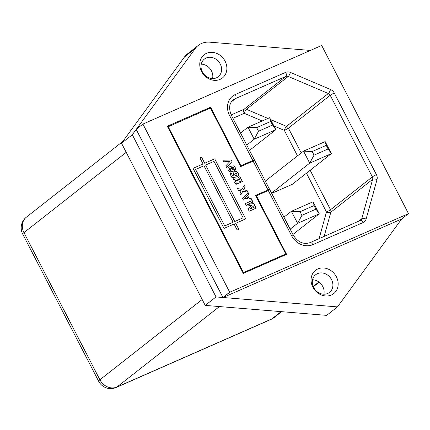 <?xml version="1.0" encoding="UTF-8"?>
<svg xmlns="http://www.w3.org/2000/svg" width="430" height="430" viewBox="0 0 430 430"><rect width="100%" height="100%" fill="white"/><g stroke="black" fill="none" stroke-linecap="round" stroke-linejoin="round"><path stroke-width="0.64" d="M220.052 79.389A14.776 12.755 -128.1 0 1 201.546 71.514A14.776 12.755 -128.1 0 1 206.583 53.288A14.776 12.755 -128.1 0 1 225.089 61.162A14.776 12.755 -128.1 0 1 220.052 79.389M206.19 58.007A11.218 9.686 51.9 0 0 204.374 59.093A11.218 9.686 51.9 0 0 202.976 72.906A11.218 9.686 51.9 0 0 216.419 77.83A11.218 9.686 51.9 0 0 218.23 76.744A11.218 9.686 51.9 0 0 219.633 62.936A11.218 9.686 51.9 0 0 206.19 58.007M331.347 295.018A14.776 12.755 -128.1 0 1 312.846 287.143A14.776 12.755 -128.1 0 1 317.877 268.922A14.776 12.755 -128.1 0 1 336.384 276.796A14.776 12.755 -128.1 0 1 331.347 295.018M317.485 273.641A11.218 9.686 51.9 0 0 315.668 274.727A11.218 9.686 51.9 0 0 314.271 288.535A11.218 9.686 51.9 0 0 327.714 293.459A11.218 9.686 51.9 0 0 329.531 292.379A11.218 9.686 51.9 0 0 330.928 278.565A11.218 9.686 51.9 0 0 317.485 273.641M236.57 171.667L235.398 169.399L236.57 171.667L238.252 173.252L238.516 175.445L239.311 176.977L238.516 175.445M235.398 169.399L235.194 167.324L233.576 165.873L230.373 166.346L228.878 167.205L227.948 168.345L228.147 170.42L229.76 171.866L230.69 173.742L231.41 173.424L232.732 175.994L234.151 175.746L233.382 174.913L233.909 172.048L236.543 171.688M235.371 169.42L234.517 170.517L232.931 171.419L229.733 171.887M239.279 176.999L238.559 177.316L239.924 176.708L242.665 182.019L241.622 181.906L236.177 184.298L234.189 182.132L233.915 179.912L232.727 177.617L232.039 177.746L230.098 173.989L230.716 173.72M241.595 181.928L236.736 180.299L235.473 180.541M235.78 180.358L235.339 181.675L236.908 182.169L237.537 183.701M237.543 183.707L235.866 183.766M238.784 229.314L235.683 223.304L245.707 218.897L214.704 158.831L204.68 163.244L201.579 157.235L199.961 157.95L203.057 163.954L193.038 168.361L224.041 228.427L234.06 224.019L237.161 230.023L238.784 229.314L235.688 223.304M245.702 218.897L214.704 158.837L204.685 163.239L201.584 157.235L199.961 157.95M205.615 165.045L234.753 221.504L243.154 217.811L214.011 161.352L205.615 165.045L234.753 221.504L243.154 217.811M195.591 169.447L224.729 225.911L233.13 222.219L203.987 165.754L195.591 169.447L224.729 225.911L233.13 222.219M271.685 193.376L292.255 184.336L331.379 153.612L328.117 148.957L314.034 155.149L309.713 163.142L331.379 153.612L325.182 141.599L326.257 145.356L312.175 151.548L314.034 155.149M323.871 294.211A11.218 9.686 51.9 0 0 312.546 279.785M212.576 78.577A11.218 9.686 51.9 0 0 201.251 64.151M310.39 50.434L209.636 42.167A20.398 17.614 51.9 0 0 198.219 45.446A20.398 17.614 51.9 0 0 195.301 48.466L184.508 56.943L121.518 143.228L205.223 305.402L326.687 315.373L337.48 306.896L401.658 218.983L408.5 213.645L229.824 292.207L223.079 297.506L401.658 218.983M184.508 56.943A20.398 17.614 -128.1 0 1 187.426 53.917L198.219 45.446M240.402 166.125L240.875 165.749L210.646 107.188L167.313 126.243L243.262 273.399L286.6 254.345L256.377 195.784L268.293 190.544A3.402 0.371 -27.3 0 1 269.965 190.044L293.217 235.092A3.402 0.371 152.7 0 0 291.545 235.592L268.293 190.544M240.875 165.749L252.792 160.508L229.545 115.46A17.001 14.679 -128.1 0 1 235.334 94.493L285.676 72.353A6.799 5.869 51.9 0 1 290.417 72.428L330.509 89.488A6.799 5.869 51.9 0 1 334.287 93.041L376.406 174.644A6.799 5.869 51.9 0 1 377.013 179.589L366.102 219.074A6.799 5.869 51.9 0 1 363.183 222.514L312.841 244.654A17.001 14.679 -128.1 0 1 291.545 235.592M121.518 143.228L132.311 134.751L136.202 129.419L222.955 297.495L229.701 292.201L142.927 124.071L321.694 45.462L408.5 213.645M136.181 129.365L142.927 124.071M252.792 160.508A3.402 0.371 152.7 0 1 254.463 160.008A3.402 0.371 152.7 0 1 254.151 160.379L253.361 161.003M256.377 195.784L255.904 196.155M247.906 208.7L249.201 211.211L256.156 208.152L255.393 206.669L249.889 209.028L254.619 205.169L253.764 203.519L247.54 204.481L252.99 202.019L252.227 200.536L245.272 203.594L246.567 206.104L251.98 205.32L247.906 208.7M247.637 195.456L248.905 194.102L248.094 192.527L242.649 198.515L243.461 200.09L251.921 199.945L251.104 198.364L249.163 198.418L247.583 195.494L248.852 194.14L248.046 192.575M238.381 190.248L241.208 190.823L239.908 193.21L240.805 194.946L242.864 191.156L247.911 192.183L247.019 190.447L243.627 189.759L245.186 186.894L244.288 185.163L241.972 189.426L237.484 188.517L238.381 190.248M225.782 165.835L226.588 167.404L232.076 161.492L231.286 159.965L222.864 160.186L223.675 161.761L229.9 161.519L225.782 165.835M203.057 163.959L193.038 168.361M167.689 126.979L210.415 108.027L240.644 166.593L253.103 161.11A3.402 0.371 152.7 0 1 254.732 160.583L269.61 189.415A3.402 0.371 152.7 0 0 267.987 189.942L253.103 161.11M168.162 126.608L243.498 272.561L285.751 253.985L255.522 195.419L267.987 189.942M239.924 176.708L239.311 176.977M205.223 305.402L216.016 296.926L222.955 297.495M223.079 297.506L337.48 306.896M132.311 134.751L216.016 296.926M195.301 48.466L136.326 129.247M268.019 190.667L269.61 189.415M239.875 176.746L242.59 182.003M283.617 255.656L285.751 253.985M243.025 272.937L243.498 272.561M234.151 175.746L232.711 176.01L231.388 173.44L230.104 174.005M210.646 107.188L208.518 108.865M240.553 133.053L247.986 127.215L256.651 127.635L270.733 121.443L269.658 117.691L275.856 129.704L272.593 125.044L258.511 131.236L254.189 139.229L275.856 129.704L249.502 150.393M269.658 117.691L247.986 127.215L254.189 139.229L246.755 145.066M265.326 181.111L303.51 151.129L309.713 163.142L271.545 193.102M312.175 151.548L303.51 151.129L325.182 141.599M283.956 217.145L291.389 211.307L300.054 211.727L314.137 205.535L313.062 201.777L319.259 213.791L315.996 209.136L301.908 215.328L297.592 223.321L319.259 213.791L292.905 234.484M313.062 201.777L291.389 211.307L297.592 223.321L290.153 229.158M238.489 175.467L237.451 176.714L236.634 175.494L237.097 173.844L235.285 173.172L234.909 173.398M235.285 173.172L234.721 174.752L235.817 175.601L236.317 176.966L232.737 177.633M233.888 179.933L234.834 178.955L236.968 178.934L240.042 180.181L238.559 177.316M226.583 167.394L232.023 161.529L231.238 160.008L222.885 160.223M231.136 167.834L232.899 167.259L234.033 167.834L233.624 169.157L230.41 170.506L229.276 169.931L229.69 168.608L231.136 167.834L231.668 168.872L234.033 167.834M229.663 168.63L229.254 169.947L230.41 170.506M230.389 170.522L233.614 169.167M229.254 169.947L234.006 167.85M234.436 170.576L235.194 167.324M235.14 167.361L233.576 165.873M233.528 165.916L230.373 166.346M230.319 166.388L228.851 167.222M229.303 169.915L231.668 168.872M237.51 183.712L236.887 182.186L235.339 181.675M235.317 181.691L235.758 180.374M240.042 180.181L236.968 178.934M236.941 178.95L234.812 178.971M241.972 189.426L237.516 188.571M247.836 192.167L246.97 190.49L243.573 189.802L245.132 186.932L244.256 185.228M240.789 194.919L242.864 191.156M251.851 199.945L251.055 198.402L249.115 198.456L247.583 195.494M244.745 198.552L247.761 198.461L246.718 196.44L244.697 198.59L247.761 198.461M244.697 198.59L246.718 196.44M252.937 202.046L252.179 200.579L245.277 203.61M256.097 208.179L255.339 206.706L249.841 209.066L254.571 205.212L253.716 203.557L247.54 204.481M237.914 176.359L238.204 173.29L236.242 171.613L234.49 171.704M234.468 171.721L233.925 172.032M236.29 176.972L235.79 175.617L234.721 174.752M234.699 174.774L235.264 173.193M272.593 125.044L270.733 121.443M256.651 127.635L258.511 131.236M315.996 209.136L314.137 205.535M300.054 211.727L301.908 215.328M328.117 148.957L326.257 145.356M319.098 238.655L326.461 211.985A3.402 1.446 -164.6 0 0 330.826 212.205L324.129 236.441M297.495 155.853L284.343 130.381A3.402 0.919 113.1 0 1 286.514 126.356L328.343 93.514L288.245 76.454L246.422 109.295L267.933 118.449M262.214 120.964L244.251 113.321A3.402 0.919 113.1 0 1 246.422 109.295A3.402 2.935 -128.1 0 0 244.052 109.258L285.88 76.416L235.538 98.556L231.625 101.625M310.159 170.275L330.519 209.732A3.402 0.371 152.7 0 1 326.461 211.985L306.445 173.193M358.706 221.235L361.743 218.849L372.649 179.364L330.826 212.205A3.402 2.935 -128.1 0 0 330.519 209.732L372.348 176.891L330.229 95.293L288.401 128.129A3.402 0.371 152.7 0 1 284.343 130.381L273.915 125.942M231.189 114.912L244.052 109.258A3.402 1.677 -113.7 0 0 244.251 113.321L232.936 118.293M270.642 119.599L286.514 126.356A3.402 2.935 -128.1 0 1 288.401 128.129L301.21 152.935M219.424 306.568L116.944 387.027L271.878 318.904L281.139 311.632M313.19 286.466L318.883 281.999M126.216 152.333L23.956 232.619L99.91 379.776L202.17 299.49M26.391 217.161A13.599 13.599 0 0 0 22.704 234.092A13.599 1.483 152.7 0 1 23.956 232.619A13.599 11.744 -128.1 0 1 26.391 217.161L122.803 141.465M98.658 381.254A13.599 13.599 0 0 0 116.218 387.462A13.599 6.697 66.3 0 0 116.944 387.027A13.599 11.744 -128.1 0 1 99.91 379.776A13.599 1.483 152.7 0 0 98.658 381.254L22.704 234.092M271.153 319.339A13.599 13.599 0 0 0 274.077 317.587A13.599 11.744 51.9 0 1 271.878 318.904A13.599 6.697 66.3 0 1 271.153 319.339L116.218 387.462M235.334 94.493A3.402 1.677 -113.7 0 1 235.538 98.556A13.599 11.744 51.9 0 0 233.339 99.868C229.271 103.066 228.561 108.097 231.216 114.96A3.402 0.371 152.7 0 0 229.545 115.46M309.939 242.708A3.402 1.677 66.3 0 1 310.121 242.601A3.402 1.677 66.3 0 1 312.841 244.654M360.281 220.574A3.402 1.677 66.3 0 1 360.464 220.461A3.402 1.677 66.3 0 1 363.183 222.514M366.102 219.074A3.402 1.446 15.4 0 0 361.743 218.849A3.402 2.935 -128.1 0 1 360.829 220.246A3.402 2.935 -128.1 0 1 360.566 220.429M376.406 174.644A3.402 0.371 -27.3 0 0 372.348 176.891A3.402 2.935 -128.1 0 1 372.649 179.364A3.402 1.446 15.4 0 1 377.013 179.589M330.509 89.488A3.402 0.919 -66.9 0 1 328.343 93.514A3.402 2.935 -128.1 0 1 330.229 95.293A3.402 0.371 -27.3 0 1 334.287 93.041M285.676 72.353A3.402 1.677 -113.7 0 1 285.88 76.416A3.402 2.935 -128.1 0 1 288.245 76.454A3.402 0.919 -66.9 0 0 290.417 72.428M274.077 317.587L281.612 311.669M313.325 286.772L319.151 282.198M293.217 235.092C297.958 242.289 303.596 244.794 310.121 242.601L360.829 220.246M254.463 160.008L231.216 114.96"/></g></svg>
